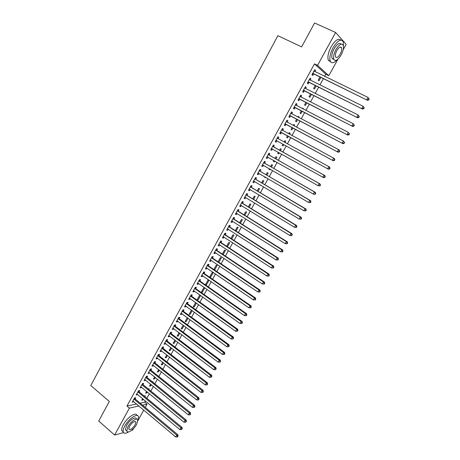 <?xml version="1.0" encoding="UTF-8"?>
<svg xmlns="http://www.w3.org/2000/svg" width="460" height="460" viewBox="0 0 460 460"><rect width="100%" height="100%" fill="white"/><g stroke="black" fill="none" stroke-linecap="round" stroke-linejoin="round"><path stroke-width="0.69" d="M140.185 403.178L144.67 402.201L145.383 400.913M146.849 398.256L149.373 393.685M150.834 391.046L153.381 386.429M154.83 383.807L157.406 379.143M158.849 376.539L161.448 371.829M162.88 369.236L165.502 364.487M166.928 361.911L169.579 357.109M170.993 354.551L173.667 349.709M175.076 347.162L177.778 342.274M179.17 339.744L181.901 334.805M183.287 332.292L186.041 327.307M187.421 324.812L190.198 319.78M191.567 317.302L194.373 312.219M195.736 309.758L198.57 304.629M199.916 302.185L202.779 297.01M204.119 294.584L207.006 289.357M208.334 286.948L211.249 281.669M212.572 279.277L215.516 273.953M216.827 271.578L219.794 266.202M221.099 263.844L224.095 258.416M225.388 256.082L228.413 250.602M229.695 248.279L232.748 242.753M234.019 240.453L237.101 234.87M238.361 232.587L241.477 226.952M242.725 224.693L245.864 219.006M247.106 216.758L250.274 211.019M251.505 208.794L254.702 203.004M255.921 200.796L259.152 194.954M260.36 192.769L263.62 186.869M264.816 184.702L268.105 178.744M269.29 176.6L272.608 170.591M273.786 168.464L277.133 162.397M278.3 160.293L281.681 154.175M282.831 152.087L286.241 145.912M287.385 143.836L290.812 137.638M291.973 135.533L295.395 129.335M296.585 127.19L300.006 120.997M301.214 118.806L304.629 112.62M305.86 110.394L309.281 104.207M310.529 101.936L313.944 95.755M315.221 93.449L318.636 87.268M319.93 84.922L323.346 78.746M324.662 76.354L325.818 74.267L328.796 75.71L317.572 65.349L335.616 32.476L346.161 44.338L343.183 49.72M144.67 402.201L147.039 404.179L145.245 407.422M143.767 410.096L138.011 420.497M133.567 428.53L132.71 430.077L131.468 430.416M337.939 59.196L328.796 75.71M123.573 432.584L114.609 435.039L98.727 421.003L109.325 401.459L90.787 385.537L277.874 35.679L301.622 46.897L314.582 23L335.616 32.476M148.793 389.373L149.138 388.746L148.235 388.918M147.338 392.006L146.815 392.949L145.659 393.179L146.625 391.42M139.087 391.684L139.719 390.523L138.517 390.753L136.154 395.059L137.58 394.421M155.348 377.487L154.571 378.896L153.427 379.086L154.629 376.907M146.981 377.298L147.625 376.13L146.435 376.32L144.055 380.661L145.245 380.46L145.498 380.006M163.421 362.842L162.386 364.728L161.259 364.883L162.696 362.273M154.945 362.802L155.595 361.623L154.422 361.773L152.018 366.148L153.197 365.987L153.473 365.476M171.563 348.082L170.257 350.445L169.148 350.566L170.827 347.518M162.972 348.185L163.628 346.995L162.472 347.104L160.051 351.52L161.207 351.4L161.517 350.83M179.774 333.201L178.198 336.053L177.106 336.133L179.026 332.643M171.062 333.448L171.724 332.252L170.585 332.321L168.147 336.772L169.286 336.685L169.631 336.065M188.048 318.199L186.202 321.546L185.127 321.586L187.295 317.641M179.222 318.596L179.889 317.388L178.767 317.411L176.306 321.897L177.433 321.856L177.807 321.172M196.391 303.065L194.269 306.918L193.211 306.918L195.632 302.519M187.45 303.617L188.117 302.398L187.019 302.387L184.535 306.906L185.644 306.906L186.053 306.164M204.677 287.724L203.814 287.678L201.359 292.135L202.4 292.175L204.809 287.81M195.742 288.512L196.42 287.287L195.339 287.23L192.832 291.789L193.919 291.835L194.361 291.03M209.823 276.782L210.594 277.317L213.066 272.832L212.054 272.734L209.587 277.213M210.594 277.317L209.616 277.236M204.108 273.286L204.786 272.05L203.722 271.952L201.198 276.546L202.268 276.632L202.745 275.77M218.862 262.332L221.352 257.813L220.357 257.675L218.074 261.809L218.851 262.332M212.537 257.933L213.221 256.686L212.181 256.542L209.633 261.176L210.686 261.309L211.192 260.383M227.43 246.796L229.707 242.667L228.729 242.489L226.642 246.272M221.041 242.454L221.731 241.195L220.708 241.005L218.143 245.68L219.173 245.858L219.719 244.864M236.072 231.121L238.125 227.401L237.164 227.177L235.278 230.609M229.615 226.843L230.31 225.572L229.31 225.337L226.722 230.052L227.729 230.276L228.309 229.218M244.789 215.314L246.612 212.008L245.674 211.744L243.984 214.814M238.257 211.1L238.964 209.817L237.981 209.541L235.37 214.291L236.359 214.561L236.975 213.434M253.581 199.375L255.173 196.489L254.259 196.178L252.764 198.881M246.98 195.224L247.687 193.93L246.727 193.602L244.093 198.398L245.059 198.714L245.715 197.524M262.447 183.298L263.804 180.843L262.907 180.481L261.625 182.815M261.257 185.466L260.429 184.977M255.771 179.21L256.484 177.911L255.547 177.537L252.891 182.373L253.839 182.729L254.529 181.476M271.394 167.089L272.51 165.065L271.63 164.657L270.555 166.606M270.221 169.211L269.888 169.809L269.008 169.418L269.387 168.728M264.638 163.064L265.357 161.753L264.442 161.328L261.763 166.204L262.689 166.612L263.407 165.307M280.41 150.736L281.284 149.155L280.427 148.701L279.565 150.265M279.26 152.818L278.645 153.939L277.782 153.502L278.421 152.346M273.585 146.78L274.309 145.458L273.412 144.98L270.716 149.902L271.618 150.362L272.343 149.04M289.277 132.647L290.133 133.107L289.3 132.606L288.673 133.739M290.133 133.107L289.53 134.205M288.368 136.309L287.471 137.937L286.632 137.448L287.517 135.844M282.44 128.535L283.337 129.018L282.463 128.495L279.743 133.457L280.623 133.963L281.353 132.629M283.337 129.018L282.601 130.352M298.195 116.472L299.058 116.926L298.247 116.38L297.873 117.053M299.058 116.926L298.735 117.507M297.534 119.692L296.372 121.796L295.556 121.262L296.671 119.238M291.536 111.964L292.439 112.441L291.594 111.866L288.845 116.869L289.702 117.426L290.438 116.087M292.439 112.441L291.703 113.787M307.182 100.165L308.056 100.608L307.153 100.217M306.78 102.925L305.348 105.518L304.554 104.937L305.911 102.476M300.714 95.249L301.628 95.715L300.8 95.088L298.028 100.136L298.862 100.751L299.609 99.394M301.628 95.715L300.903 97.031M316.106 86.014L314.404 89.102L313.634 88.469L315.226 85.577M309.965 78.39L310.891 78.85L310.092 78.165L307.291 83.26L308.102 83.921L308.855 82.558M310.891 78.85L310.195 80.109M325.818 74.267L314.479 63.865L126.96 406.059L136.499 403.983M314.623 69.908L315.554 70.357L314.761 69.65L311.955 74.767L312.754 75.457L313.507 74.083M315.554 70.357L314.876 71.593M320.804 77.504L318.958 80.845L318.199 80.184L319.918 77.073M305.331 86.842L306.251 87.302L305.434 86.647L302.651 91.718L303.473 92.356L304.221 90.994M306.251 87.302L305.543 88.59M311.431 94.49L309.867 97.33L309.085 96.721L310.558 94.047M296.113 103.626L297.022 104.098L296.188 103.494L293.428 108.52L294.273 109.106L295.015 107.755M297.022 104.098L296.292 105.432M302.68 108.336L303.548 108.784L302.749 108.209L302.507 108.652M303.548 108.784L303.376 109.1M302.145 111.326L300.851 113.672L300.046 113.114L301.283 110.877M286.983 120.267L287.88 120.75L287.017 120.198L284.286 125.177L285.154 125.712L285.884 124.378M287.88 120.75L287.143 122.09M293.727 124.574L294.584 125.034L293.762 124.51L293.267 125.413M294.584 125.034L294.124 125.873M292.939 128.018L291.91 129.881L291.082 129.369L292.083 127.558M277.926 136.769L278.812 137.252L277.932 136.758L275.218 141.697L276.109 142.18L276.839 140.852M278.812 137.252L278.082 138.587M284.849 140.679L285.7 141.145L284.855 140.668L284.108 142.031M285.7 141.145L284.953 142.496M283.814 144.566L283.049 145.952L282.198 145.492L282.963 144.101M269.1 154.939L269.825 153.623L268.922 153.174L266.231 158.067L267.145 158.505L267.864 157.188M275.891 158.93L276.885 157.124L276.023 156.693L275.051 158.453M274.729 161.034L274.258 161.891L273.384 161.477L273.895 160.557M260.193 171.155L260.912 169.849L259.986 169.447L257.318 174.305L258.255 174.691L258.963 173.397L257.887 173.276M266.909 175.214L268.145 172.971L267.26 172.586L266.081 174.725M265.73 177.353L265.541 177.698L264.649 177.33L264.902 176.87M251.367 187.237L252.074 185.938L251.125 185.587L248.486 190.4L249.441 190.739L250.113 189.514M258.008 191.354L259.48 188.68L258.572 188.347L257.186 190.865M242.61 203.176L243.317 201.894L242.345 201.589L239.723 206.362L240.701 206.655L241.339 205.493M249.176 207.362L250.884 204.269L249.958 203.975L248.365 206.862M233.927 218.989L234.629 217.712L233.634 217.453L231.035 222.191L232.035 222.433L232.633 221.34M240.425 223.232L242.362 219.725L241.414 219.477L239.62 222.726M225.319 234.663L226.009 233.398L224.998 233.191L222.421 237.883L223.439 238.079L224.003 237.055M231.742 238.976L233.904 235.054L232.938 234.847L230.949 238.458M216.781 250.211L217.471 248.958L216.436 248.791L213.883 253.443L214.918 253.598L215.447 252.638M223.134 254.581L225.521 250.257L224.532 250.096L222.352 254.058M208.311 265.627L208.995 264.385L207.943 264.264L205.407 268.881L206.465 268.985L206.96 268.088M213.94 269.307L214.722 269.836L217.2 265.339L216.194 265.219L213.82 269.525M214.722 269.836L214.199 269.784M199.916 280.916L200.594 279.686L199.519 279.605L197.006 284.182L198.087 284.251L198.542 283.412M208.949 280.295L207.926 280.22L205.459 284.7L206.488 284.763L208.949 280.295M191.59 296.079L192.257 294.86L191.17 294.825L188.675 299.362L189.773 299.385L190.198 298.615M200.111 295.113L199.726 295.101L197.277 299.541L198.323 299.563L200.589 295.452M183.327 311.121L183.994 309.908L182.884 309.913L180.412 314.416L181.527 314.398L181.918 313.685M192.211 310.649L190.227 314.249L189.158 314.266L191.458 310.097M175.133 326.036L175.795 324.835L174.668 324.881L172.218 329.348L173.351 329.291L173.708 328.635M183.902 325.714L182.189 328.814L181.108 328.871L183.155 325.157M167.009 340.831L167.664 339.641L166.52 339.727L164.088 344.16L165.238 344.057L165.565 343.459M175.657 340.659L174.219 343.263L173.121 343.361L174.921 340.095M158.953 355.511L159.603 354.327L158.435 354.453L156.026 358.852L157.193 358.708L157.492 358.167M167.486 355.482L166.313 357.604L165.197 357.736L166.756 354.907M150.955 370.064L151.599 368.891L150.42 369.064L148.028 373.422L149.212 373.238L149.477 372.755M159.379 370.179L158.47 371.824L157.331 371.996L158.654 369.604M143.025 384.508L143.664 383.341L142.468 383.548L140.093 387.872L141.295 387.653L141.53 387.228M152.777 382.139L153.013 381.714L152.386 381.823M151.334 384.761L150.684 385.94L149.534 386.147L150.621 384.18M135.159 398.831L135.792 397.676L134.579 397.923L132.227 402.212L133.647 401.58M144.82 396.572L145.274 395.749L144.112 395.985M143.359 399.222L142.962 399.941L141.795 400.188L142.652 398.636M114.609 435.039L129.386 408.123L138.897 405.996M142.571 405.179L147.039 404.179M126.96 406.059L129.386 408.123M314.479 63.865L317.572 65.349M275.224 141.691L276.109 142.18M282.198 145.487L283.049 145.952M270.733 149.862L271.618 150.362M277.8 153.467L278.645 153.939M266.265 158.004L267.145 158.505M273.418 161.414L274.258 161.891M261.815 166.112L262.689 166.612M269.054 169.332L269.888 169.809M257.387 174.185L258.255 174.691M264.713 177.215L265.541 177.698M252.977 182.217L253.839 182.729M260.383 185.064L261.205 185.552M248.584 190.221L249.441 190.739M244.208 198.191L245.059 198.714M239.855 206.126L240.701 206.655M235.514 214.032L236.359 214.561M231.196 221.898L232.035 222.433M226.895 229.736L227.729 230.276M222.611 237.538L223.439 238.079M218.345 245.312L219.173 245.858M214.095 253.052L214.918 253.598M209.869 260.757L210.686 261.309M205.654 268.433L206.465 268.985M201.463 276.075L202.268 276.632M197.282 283.688L198.087 284.251M205.718 284.222L206.488 284.763M193.119 291.266L193.919 291.835M201.635 291.634L202.4 292.175M188.98 298.816L189.773 299.385M197.564 299.017L198.323 299.563M184.851 306.331L185.644 306.906M193.511 306.372L194.269 306.918M180.74 313.818L181.527 314.398M189.474 313.697L190.227 314.249M176.651 321.275L177.433 321.856M185.449 320.994L186.202 321.546M172.575 328.704L173.351 329.291M181.447 328.256L182.189 328.814M168.515 336.099L169.286 336.685M177.456 335.495L178.198 336.053M164.473 343.465L165.238 344.057M173.483 342.7L174.219 343.263M160.442 350.802L161.207 351.4M169.527 349.882L170.257 350.445M156.434 358.104L157.193 358.708M165.583 357.029L166.313 357.604M152.438 365.384L153.197 365.987M161.655 364.153L162.386 364.728M148.459 372.634L149.212 373.238M157.745 371.249L158.47 371.824M144.498 379.851L145.245 380.46M153.853 378.315L154.571 378.896M140.553 387.038L141.295 387.653M149.971 385.353L150.684 385.94M136.62 394.203L137.362 394.818M146.107 392.368L146.815 392.949M132.704 401.333L133.446 401.954M142.255 399.349L142.962 399.941M313.168 73.468L367.471 100.291L312.714 73.387M368.454 99.711L366.81 99.653L368.058 97.451L369.213 99.084L368.954 98.825L368.454 99.711L368.719 99.964L369.213 99.084M314.007 71.03L368.058 97.451L368.954 98.825M313.961 74.163L312.351 74.048M314.099 70.863L314.565 71.444M367.471 100.291L368.719 99.964M308.505 81.972L362.509 109.043L308.045 81.886M363.475 108.485L361.836 108.428L363.078 106.237L364.24 107.858L363.975 107.611L363.475 108.485L363.745 108.732L364.24 107.858M309.333 79.54L363.078 106.237L363.975 107.611M309.31 82.639L307.705 82.512M309.442 79.344L309.954 79.988M362.509 109.043L363.745 108.732M303.853 90.436L357.57 117.754L303.404 90.35M358.524 117.225L356.885 117.168L358.122 114.988L359.289 116.587L359.018 116.351L358.524 117.225L358.794 117.461L359.289 116.587M304.681 88.015L358.122 114.988L359.018 116.351M304.669 91.08L303.077 90.942M304.808 87.791L305.371 88.504M357.57 117.754L358.794 117.461M343.471 46.443L343.229 41.728C340.981 38.502 337.605 40.474 333.092 47.65C330.205 53.274 329.245 57.753 330.205 61.094C331.522 63.658 333.834 63.233 337.14 59.817M340.872 40.089C338.382 38.007 335.133 40.221 331.137 46.742C328.262 52.365 327.307 56.844 328.285 60.179L330.619 61.858M333.983 59.599L332.051 58.431C331.355 56.016 332.051 52.791 334.127 48.743C337.163 43.844 339.543 42.32 341.268 44.16M335.926 49.571C333.845 53.624 333.143 56.856 333.828 59.265C335.455 61.594 337.881 60.185 341.101 55.045C343.2 51.002 343.902 47.759 343.212 45.304C341.607 42.987 339.175 44.407 335.926 49.571M340.199 54.09C341.55 51.486 342.004 49.392 341.556 47.817C340.521 46.322 338.957 47.236 336.864 50.565C335.518 53.176 335.07 55.257 335.507 56.816C336.553 58.311 338.117 57.402 340.199 54.09M341.13 47.621L341.211 47.294M137.862 420.883L138.529 416.829C137.845 412.631 128.691 418.629 124.838 425.954C123.47 428.49 122.941 430.462 123.251 431.877C123.889 433.688 125.701 433.688 128.685 431.877M137.023 415.489C136.229 411.424 127.15 417.392 123.337 424.655C121.975 427.185 121.451 429.157 121.762 430.572L123.268 431.934M126.546 430.75L125.425 429.772L126.569 425.506C129.335 420.244 135.924 415.915 136.424 418.939L136.666 419.146M127.949 426.702L126.799 430.968C127.334 434.022 133.917 429.571 136.637 424.407L137.793 420.112C137.304 417.088 130.715 421.44 127.949 426.702M135.113 424.81L135.861 422.044C134.475 420.791 132.359 422.205 129.519 426.288L128.777 429.042C130.18 430.278 132.296 428.869 135.113 424.81M299.224 98.865L352.659 126.425L298.776 98.773M353.591 125.925L351.957 125.867L353.188 123.7L354.361 125.281L354.079 125.057L353.591 125.925L353.866 126.149L354.361 125.281M300.052 96.45L353.188 123.7L354.079 125.057M300.058 99.481L298.471 99.337M300.19 96.198L300.8 96.974M352.659 126.425L353.866 126.149M294.618 107.255L347.766 135.056L294.17 107.168M348.68 134.584L347.047 134.527L348.272 132.365L349.45 133.935L349.169 133.722L348.68 134.584L348.962 134.797L349.45 133.935M295.441 104.851L348.272 132.365L349.169 133.722M295.458 107.847L293.882 107.692M295.596 104.57L296.251 105.415M347.766 135.056L348.962 134.797M290.03 115.615L342.89 143.652L289.587 115.517M343.787 143.204L342.165 143.152L343.384 140.996L344.569 142.548L344.275 142.347L343.787 143.204L344.08 143.405L344.569 142.548M290.852 113.218L343.384 140.996L344.275 142.347M290.887 116.179L289.317 116.018M291.025 112.901L291.726 113.815M342.89 143.652L344.08 143.405M285.464 123.935L338.042 152.208L285.022 123.838M338.922 151.788L337.301 151.731L338.514 149.592L339.25 150.069L339.704 151.121L339.411 150.932L338.922 151.788L339.216 151.978L339.704 151.121M286.281 121.543L338.514 149.592L339.411 150.932M286.327 124.47L284.769 124.303M286.465 121.204L287.212 122.182M338.042 152.208L339.216 151.978M280.916 132.215L333.212 160.724L280.473 132.118M334.081 160.333L332.459 160.275L333.667 158.142L334.42 158.596L334.863 159.66L334.564 159.476L334.081 160.333L334.38 160.511L334.863 159.66M281.727 129.835L333.667 158.142L334.564 159.476M281.79 132.733L280.238 132.549M281.934 129.467L282.733 130.519M333.212 160.724L334.38 160.511M329.561 169.004L330.038 168.159L329.734 167.986L329.256 168.837L329.561 169.004L328.405 169.205L275.948 140.363M329.256 168.837L327.641 168.78L328.842 166.658L329.607 167.089L330.038 168.159M277.196 138.092L328.842 166.658L329.734 167.986M277.23 140.932L275.73 140.766M277.414 137.689L278.317 138.845M324.766 177.462L325.243 176.617L324.933 176.462L324.455 177.307L324.766 177.462L323.622 177.646L322.845 177.249L271.44 148.574M324.455 177.307L322.845 177.249L324.041 175.133L324.817 175.536L273.901 147.096L272.918 145.883M272.688 146.309L324.041 175.133L324.933 176.462M272.561 149.063L271.239 148.942M325.243 176.617L324.817 175.536M319.987 185.88L320.465 185.041L320.148 184.891L319.671 185.736L319.987 185.88L318.067 185.679L266.955 156.751M319.671 185.736L318.067 185.679L319.257 183.574L320.045 183.948L269.416 155.261L268.445 154.042M268.191 154.497L319.257 183.574L320.148 184.891M267.996 157.199L266.771 157.09M320.465 185.041L320.045 183.948M315.232 194.264L315.709 193.43L315.387 193.292L314.916 194.126L315.232 194.264L313.312 194.074L262.487 164.893M314.916 194.126L313.312 194.074L314.496 191.975L315.301 192.326L264.954 163.386L263.983 162.167M263.718 162.644L314.496 191.975L315.387 193.292M263.453 165.307L262.321 165.197M315.709 193.43L315.301 192.326M310.5 202.607L310.971 201.773L310.649 201.647L310.178 202.48L310.5 202.607L308.579 202.429L258.037 172.994M310.178 202.48L308.579 202.429L309.758 200.341L310.575 200.663L260.51 171.477L259.543 170.252M259.267 170.758L309.758 200.341L310.649 201.647M310.971 201.773L310.575 200.663M305.791 210.916L306.262 210.088L305.929 209.973L305.457 210.801L305.791 210.916L303.865 210.749L253.609 181.067M305.457 210.801L303.865 210.749L305.037 208.667L305.865 208.966L256.082 179.538L255.122 178.308M254.828 178.842L305.037 208.667L305.929 209.973M254.437 181.418L253.471 181.315M306.262 210.088L305.865 208.966M301.099 219.19L301.565 218.362L301.231 218.258L300.765 219.081L301.099 219.19L299.172 219.029L249.199 189.106M300.765 219.081L299.172 219.029L300.34 216.959L301.179 217.235L251.672 187.559L250.723 186.329M250.412 186.886L300.34 216.959L301.231 218.258M249.958 189.422L249.078 189.324M301.565 218.362L301.179 217.235M296.43 227.424L296.895 226.602L296.556 226.504L296.091 227.326L296.43 227.424L294.498 227.274L244.806 197.104M296.091 227.326L294.498 227.274L295.665 225.216L296.516 225.463L247.284 195.552L246.336 194.315M246.014 194.902L295.665 225.216L296.556 226.504M245.502 197.392L244.703 197.294M296.895 226.602L296.516 225.463M291.778 235.623L292.244 234.807L291.899 234.715L291.433 235.537L291.778 235.623L289.846 235.486L240.43 205.074M291.433 235.537L289.846 235.486L291.007 233.433L291.87 233.657L242.914 203.504L241.971 202.262M241.638 202.877L291.007 233.433L291.899 234.715M241.063 205.327L240.344 205.235M292.244 234.807L291.87 233.657M287.149 243.788L287.609 242.972L287.258 242.891L286.798 243.708L287.149 243.788L285.217 243.656L236.072 213.009M286.798 243.708L285.217 243.656L286.373 241.615L287.247 241.81L238.562 211.427L237.624 210.185M237.274 210.824L286.373 241.615L287.258 242.891M236.641 213.227L236.003 213.141M287.609 242.972L287.247 241.81M282.538 251.913L282.998 251.102L282.647 251.033L282.187 251.85L282.538 251.913L280.606 251.792L231.736 220.915M282.187 251.85L280.606 251.792L281.756 249.763L282.641 249.935L234.226 219.316L233.3 218.069M232.933 218.736L281.756 249.763L282.647 251.033M232.237 221.093L231.679 221.013M282.998 251.102L282.641 249.935M277.949 260.003L278.409 259.198L278.047 259.141L277.593 259.952L277.949 260.003L276.017 259.894L227.418 228.781M277.593 259.952L276.017 259.894L277.161 257.876L278.058 258.02L229.914 227.171L228.988 225.923M228.608 226.613L277.161 257.876L278.047 259.141M227.855 228.925L227.378 228.856M278.409 259.198L278.058 258.02M273.378 268.065L273.838 267.26L273.47 267.208L273.016 268.013L273.378 268.065L271.446 267.961L223.117 236.618M273.016 268.013L271.446 267.961L272.584 265.949L273.493 266.07L225.613 234.997L224.698 233.743M224.302 234.456L272.584 265.949L273.47 267.208M223.485 236.722L223.094 236.664M273.838 267.26L273.493 266.07M268.83 276.086L269.284 275.281L268.916 275.247L268.462 276.046L268.83 276.086L266.892 275.994L218.833 244.421M268.462 276.046L266.892 275.994L268.03 273.987L268.95 274.085L221.335 242.788L220.42 241.529M220.018 242.27L268.03 273.987L268.916 275.247M269.284 275.281L268.95 274.085M264.299 284.073L264.753 283.274L264.379 283.245L263.925 284.044L264.299 284.073L262.361 283.992L214.567 252.189M263.925 284.044L262.361 283.992L263.494 281.997L264.425 282.072L217.074 250.545L216.165 249.28M215.746 250.05L263.494 281.997L264.379 283.245M264.753 283.274L264.425 282.072M259.791 292.025L260.239 291.232L259.865 291.209L259.411 292.008L259.791 292.025L257.853 291.95L210.323 259.929M259.411 292.008L257.853 291.95L258.98 289.967L259.923 290.018L212.83 258.273L211.928 257.002M211.491 257.795L258.98 289.967L259.865 291.209M260.239 291.232L259.923 290.018M207.259 265.506L254.483 297.902L253.362 299.88L206.091 267.634M207.707 264.695L208.604 265.966L255.438 297.93L254.483 297.902L255.363 299.144L254.915 299.931L255.3 299.943L255.748 299.149L255.363 299.144M255.748 299.149L255.438 297.93M253.362 299.88L254.915 299.931M203.044 273.194L250.004 305.802L248.889 307.774L201.882 275.31M203.504 272.354L204.395 273.625L250.97 305.808L250.004 305.802L250.89 307.038L250.441 307.826L250.827 307.826L251.275 307.038L250.89 307.038M251.275 307.038L250.97 305.808M248.889 307.774L250.441 307.826M198.841 280.841L245.542 313.674L244.433 315.635L197.685 282.952M199.318 279.979L200.203 281.255L246.52 313.657L245.542 313.674L246.428 314.904L245.985 315.686L246.376 315.675L246.819 314.893L246.428 314.904M246.819 314.893L246.52 313.657M244.433 315.635L245.985 315.686M194.66 288.46L241.103 321.505L239.999 323.46L193.511 290.559M195.149 287.575L196.029 288.857L242.092 321.465L241.103 321.505L241.989 322.73L241.546 323.512L241.943 323.495L242.385 322.713L241.989 322.73M242.385 322.713L242.092 321.465M239.999 323.46L241.546 323.512M190.498 296.05L236.687 329.308L235.583 331.252L189.347 298.137M190.998 295.142L191.872 296.424L237.682 329.245L236.687 329.308L237.567 330.527L237.13 331.303L237.969 330.498L237.567 330.527M237.969 330.498L237.682 329.245M235.583 331.252L237.13 331.303M186.346 303.606L232.283 337.077L231.184 339.014L185.208 305.687M186.858 302.674L187.732 303.962L233.295 336.99L232.283 337.077L233.168 338.29L232.731 339.066L233.571 338.255L233.168 338.29M233.571 338.255L233.295 336.99M231.184 339.014L232.731 339.066M182.217 311.132L227.901 344.81L226.809 346.736L181.079 313.202M182.741 310.172L183.609 311.466L228.919 344.701L227.901 344.81L228.787 346.018L228.35 346.788L228.758 346.742L229.189 345.972L228.787 346.018M229.189 345.972L228.919 344.701M226.809 346.736L228.35 346.788M178.106 318.625L223.537 352.509L222.45 354.43L176.973 320.689M178.641 317.647L179.504 318.941L224.566 352.383L223.537 352.509L224.422 353.717L223.986 354.482L224.399 354.43L224.831 353.659L224.422 353.717M224.831 353.659L224.566 352.383M222.45 354.43L223.986 354.482M174.006 326.088L219.196 360.18L218.109 362.095L172.88 328.147M174.558 325.088L175.415 326.381L220.231 360.03L219.196 360.18L220.075 361.382L219.638 362.147L220.058 362.083L220.489 361.318L220.075 361.382M220.489 361.318L220.231 360.03M218.109 362.095L219.638 362.147M169.93 333.523L214.866 367.816L213.785 369.719L168.803 335.57M170.487 332.499L171.344 333.799L215.918 367.643L214.866 367.816L215.746 369.012L215.314 369.771L216.165 368.943L215.746 369.012M216.165 368.943L215.918 367.643M213.785 369.719L215.314 369.771M165.864 340.923L210.559 375.423L209.484 377.315L164.743 342.964M166.439 339.877L167.285 341.182L211.617 375.228L210.559 375.423L211.439 376.608L211.008 377.367L211.864 376.533L211.439 376.608M211.864 376.533L211.617 375.228M209.484 377.315L211.008 377.367M161.816 348.3L206.27 382.99L205.195 384.882L160.701 350.33M162.403 347.231L163.248 348.536L207.339 382.777L206.27 382.99L207.149 384.175L206.718 384.934L207.149 384.842L207.575 384.088L207.149 384.175M207.575 384.088L207.339 382.777M205.195 384.882L206.718 384.934M157.786 355.643L201.998 390.534L200.928 392.414L156.676 357.667M158.384 354.551L159.223 355.862L203.073 390.293L201.998 390.534L202.877 391.713L202.446 392.466L202.883 392.368L203.308 391.615L202.877 391.713M203.308 391.615L203.073 390.293M200.928 392.414L202.446 392.466M153.772 362.957L197.742 398.044L196.679 399.912L152.668 364.97M154.382 361.842L155.215 363.153L198.829 397.785L197.742 398.044L198.622 399.217L198.197 399.964L198.634 399.861L199.053 399.113L198.622 399.217M199.053 399.113L198.829 397.785M196.679 399.912L198.197 399.964M149.776 370.237L193.505 405.519L192.447 407.382L148.672 372.243M150.397 369.104L151.225 370.421L194.603 405.237L193.505 405.519L194.384 406.686L193.959 407.433L194.402 407.318L194.821 406.577L194.384 406.686M194.821 406.577L194.603 405.237M192.447 407.382L193.959 407.433M145.791 377.493L189.284 412.965L188.232 414.822L144.693 379.488M146.429 376.337L147.252 377.654L190.394 412.666L189.284 412.965L190.164 414.132L189.744 414.874L190.187 414.747L190.607 414.006L190.164 414.132M190.607 414.006L190.394 412.666M188.232 414.822L189.744 414.874M141.829 384.715L185.081 420.377L184.034 422.228L140.737 386.71M142.479 383.548L143.29 384.859L186.202 420.06L185.081 420.377L185.961 421.538L185.541 422.28L186.409 421.412L185.961 421.538M186.409 421.412L186.202 420.06M184.034 422.228L185.541 422.28M137.879 391.914L180.901 427.76L179.854 429.605L136.787 393.898M138.552 390.741L139.351 392.041L182.028 427.421L180.901 427.76L181.775 428.921L181.361 429.657L182.229 428.783L181.775 428.921M182.229 428.783L182.028 427.421M179.854 429.605L181.361 429.657M133.94 399.079L176.732 435.114L175.697 436.948L132.859 401.057M134.642 397.911L135.424 399.188L177.87 434.757L176.732 435.114L177.612 436.264L177.192 437L177.652 436.856L178.066 436.12L177.612 436.264M178.066 436.12L177.87 434.757M175.697 436.948L177.192 437M312.852 73.393L313.645 74.089M308.188 81.891L308.993 82.558M303.542 90.355L304.359 90.999M300.133 96.56L300.455 96.801M298.914 98.785L299.742 99.4M295.527 104.96L295.924 105.242M294.308 107.174L295.147 107.766M290.933 113.321L291.467 113.683M289.719 115.529L290.576 116.093M286.361 121.647L287.149 122.147M285.154 123.843L286.022 124.384M281.808 129.938L282.681 130.462M280.611 132.129L281.486 132.641M277.276 138.195L278.162 138.69M276.08 140.375L276.972 140.863M272.768 146.418L273.66 146.889M273.004 146.631L273.901 147.096M271.578 148.586L272.475 149.052M268.272 154.606L269.18 155.049M268.508 154.813L269.416 155.261M267.087 156.762L267.979 157.188M263.798 162.754L264.718 163.173M264.034 162.966L264.954 163.386M262.62 164.904L263.223 165.174M259.342 170.867L260.274 171.264M259.578 171.085L260.51 171.477M258.169 173.012L258.629 173.202M254.909 178.952L255.846 179.32M255.139 179.164L256.082 179.538M253.736 181.079L254.115 181.228M250.493 186.996L251.442 187.346M250.723 187.214L251.672 187.559M249.326 189.117L249.642 189.232M246.094 195.011L247.054 195.333M246.324 195.224L247.284 195.552M241.713 202.986L242.684 203.285M241.943 203.205L242.914 203.504M237.354 210.933L238.337 211.209M237.578 211.151L238.562 211.427M233.007 218.845L234.002 219.098M233.237 219.064L234.226 219.316M228.683 226.722L229.689 226.952M228.907 226.941L229.914 227.171M224.376 234.565L225.394 234.772M224.601 234.79L225.613 234.997M220.093 242.38L221.116 242.564M220.311 242.604L221.335 242.788M215.82 250.159L216.855 250.32M216.039 250.384L217.074 250.545M211.565 257.905L212.612 258.048M211.79 258.129L212.83 258.273M207.333 265.621L208.386 265.742M207.552 265.845L208.604 265.966M203.113 273.303L204.177 273.401M203.331 273.533L204.395 273.625M198.915 280.957L199.985 281.031M199.134 281.181L200.203 281.255M194.735 288.575L195.816 288.627M194.948 288.805L196.029 288.857M190.566 296.165L191.659 296.194M190.779 296.389L191.872 296.424M186.421 303.721L187.519 303.732M186.633 303.951L187.732 303.962M182.286 311.247L183.396 311.236M182.499 311.478L183.609 311.466M178.175 318.74L179.296 318.705M178.382 318.97L179.504 318.941M174.076 326.203L175.208 326.151M174.288 326.439L175.415 326.381M169.999 333.638L171.131 333.563M170.206 333.874L171.344 333.799M165.933 341.038L167.078 340.946M166.14 341.274L167.285 341.182M161.886 348.416L163.041 348.3M162.092 348.651L163.248 348.536M157.855 355.758L159.016 355.626M158.062 355.994L159.223 355.862M153.841 363.072L155.014 362.917M154.042 363.308L155.215 363.153M149.839 370.352L151.024 370.179M150.046 370.593L151.225 370.421M145.86 377.608L147.05 377.418M146.061 377.85L147.252 377.654M141.893 384.836L143.095 384.623M142.094 385.072L143.29 384.859M137.942 392.029L139.15 391.799M138.144 392.271L139.351 392.041M134.01 399.199L135.223 398.947M134.205 399.441L135.424 399.188M330.205 61.094L328.285 60.179M332.051 58.431L333.828 59.265M340.078 47.139L341.556 47.817M123.251 431.877L121.762 430.572M125.425 429.772L126.799 430.968M135.136 421.417L135.861 422.044"/></g></svg>
